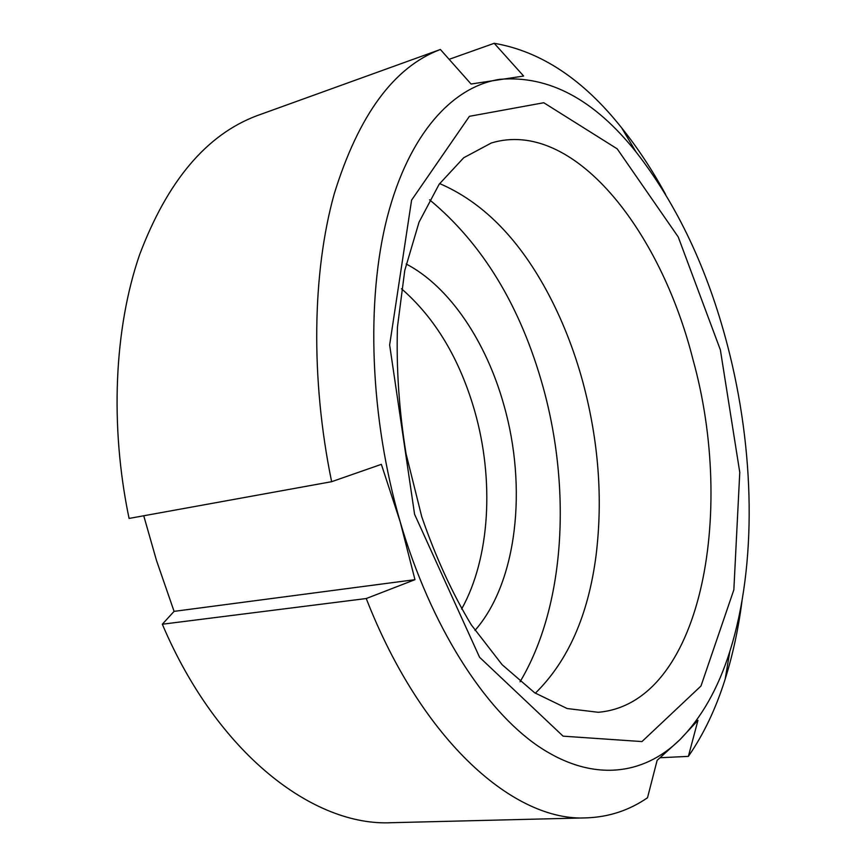 <?xml version="1.0" encoding="UTF-8"?>
<svg xmlns="http://www.w3.org/2000/svg" width="866" height="866" viewBox="0 0 866 866"><rect width="100%" height="100%" fill="white"/><g stroke="black" fill="none" stroke-linecap="round" stroke-linejoin="round"><path stroke-width="1.3" d="M449.129 59.321L494.215 43.3L523.627 76.046L471.082 84.024L440.383 49.492L256.769 115.773C206.433 134.739 167.355 181.113 139.523 254.929C114.344 328.16 109.603 425.141 129.077 518.431L331.635 481.691L381.354 464.349L400.244 521.981L414.966 579.668L174.088 611.364L156.497 560.486L143.745 515.768M414.966 579.668L366.242 598.536L162.321 624.224L174.088 611.364M366.242 598.536C422.381 742.346 515.173 822.04 586.607 817.861C608.906 817.049 629.203 810.349 647.508 797.759L657.132 760.348L679.853 739.737L697.964 720.317L688.373 756.375L660.206 757.728M741.989 601.091C738.438 628.64 732.842 654.62 725.199 679.02C715.944 708.529 703.668 734.314 688.373 756.375M727.635 345.967C754.676 450.071 757.198 564.838 729.843 651.394C718.25 688.264 701.59 717.719 679.853 739.737C643.297 775.535 592.008 782.604 538.089 746.102C484.386 709.33 430.77 626.302 400.244 521.981C369.847 417.65 365.788 300.567 387.275 217.052C409.001 133.516 452.756 86.427 499.812 79.326C548.784 75.19 594.195 99.406 636.066 151.983C677.18 204.668 707.706 269.326 727.635 345.967M331.635 481.691C310.45 378.799 312.312 272.649 334.157 194.114C358.535 115.167 393.943 66.963 440.383 49.492M586.607 817.861L391.627 822.7C313.882 826.716 217.474 754.156 162.321 624.224M406.165 263.978C449.833 286.754 486.443 342.157 503.969 405.331C527.351 487.309 517.403 582.147 474.979 630.426M401.467 288.746C435.295 318.19 459.716 359.011 474.741 411.198C494.302 479.861 490.243 557.682 461.621 609.058M429.558 199.775C482.676 243.833 520.488 306.142 542.993 386.723C571.538 489.409 565.227 606.135 520.065 681.769M439.625 183.581C481.767 201.659 517.251 237.035 546.089 289.709C561.536 318.06 573.768 348.781 582.807 381.874C598.612 440.762 603.017 498.697 596.035 555.691C588.274 615.239 568.042 661.083 535.329 693.222M692.952 359.455C735.948 513.592 701.179 703.549 598.233 712.285L567.143 708.54L534.636 692.757L502.139 664.709L471.342 624.938C452.149 593.048 435.62 556.979 421.753 516.742L406.035 453.687C399.074 410.3 396.217 368.072 397.451 327.023L404.768 270.419L419.036 222.183L439.138 184.263L463.711 157.764L491.325 142.987C573.011 118.198 660.228 229.62 692.952 359.455M720.371 349.875L739.77 472.36L733.848 589.822L700.984 686.013L641.966 741.577L563.095 736.165L479.569 657.272L414.576 514.274L389.646 344.949L411.588 200.143L469.426 116.315L543.772 102.74L617.198 148.844L678.24 236.97L720.371 349.875M494.215 43.3C540.839 51.289 583.338 79.499 621.712 127.93C637.679 147.891 652.325 170.072 665.629 194.46M729.843 651.394L725.199 679.02M636.066 151.983L621.712 127.93"/></g></svg>
